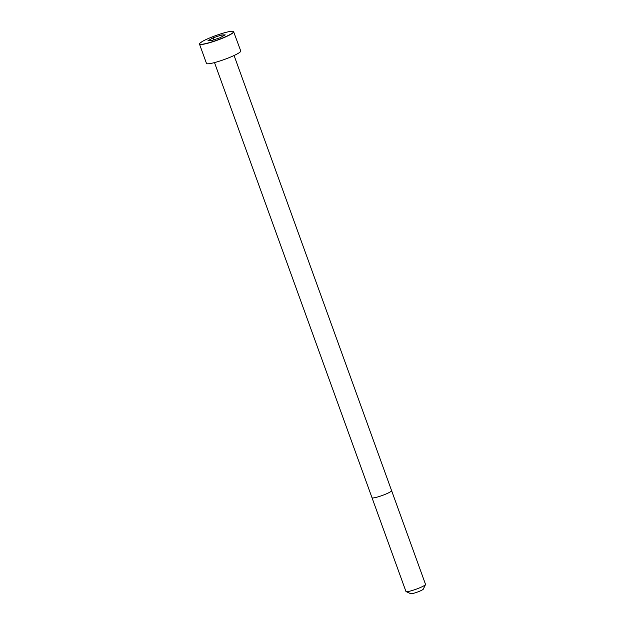 <?xml version="1.0" encoding="UTF-8"?>
<svg xmlns="http://www.w3.org/2000/svg" width="625" height="625" viewBox="0 0 625 625"><rect width="100%" height="100%" fill="white"/><g stroke="black" fill="none" stroke-linecap="round" stroke-linejoin="round"><path stroke-width="0.94" d="M199.5 44.133L206.484 63.422A18.227 2.383 -19.9 0 0 207.945 63.805A18.227 2.383 -19.9 0 0 227.586 58.266A18.227 2.383 -19.9 0 0 240.766 51.008L233.516 31.438C232.555 31.477 234.969 30.867 229.477 31.578C222.75 32.734 208.422 37.938 202.609 41.32L200 43.102L199.5 44.133A18.227 2.383 -19.9 0 0 200.969 44.523A18.227 2.383 -19.9 0 0 220.609 38.977A18.227 2.383 -19.9 0 0 233.781 31.719M406.773 591.672A10.414 1.359 -19.9 0 0 417.359 588.75A10.414 1.359 -19.9 0 0 425.5 584.555A10.414 1.359 -19.9 0 0 425.523 584.359L391.602 490.648A10.414 1.359 -19.9 0 1 384.07 494.797A10.414 1.359 -19.9 0 1 372.852 497.961A10.414 1.359 -19.9 0 1 372.016 497.742L405.938 591.445A10.414 1.359 -19.9 0 0 406.086 591.586A10.414 1.359 -19.9 0 0 406.773 591.672M406.086 591.586L410.687 593.695A6.773 0.883 -19.9 0 0 411.141 593.75A6.773 0.883 -19.9 0 0 418.023 591.852A6.773 0.883 -19.9 0 0 423.312 589.125L425.5 584.555M213.07 37.875L207.977 40.719L211.5 40.633L220.117 37.703L225.211 34.867L221.688 34.953L213.07 37.875L213.789 39.859M221.688 34.953L222.25 36.516M201.039 44.336A18.086 2.359 -19.9 0 0 230.367 34.375A18.086 2.359 -19.9 0 0 218.375 34.664A18.086 2.359 -19.9 0 0 201.039 44.336M214.5 62.594L372.016 497.742M234.078 55.508L391.602 490.648"/></g></svg>
